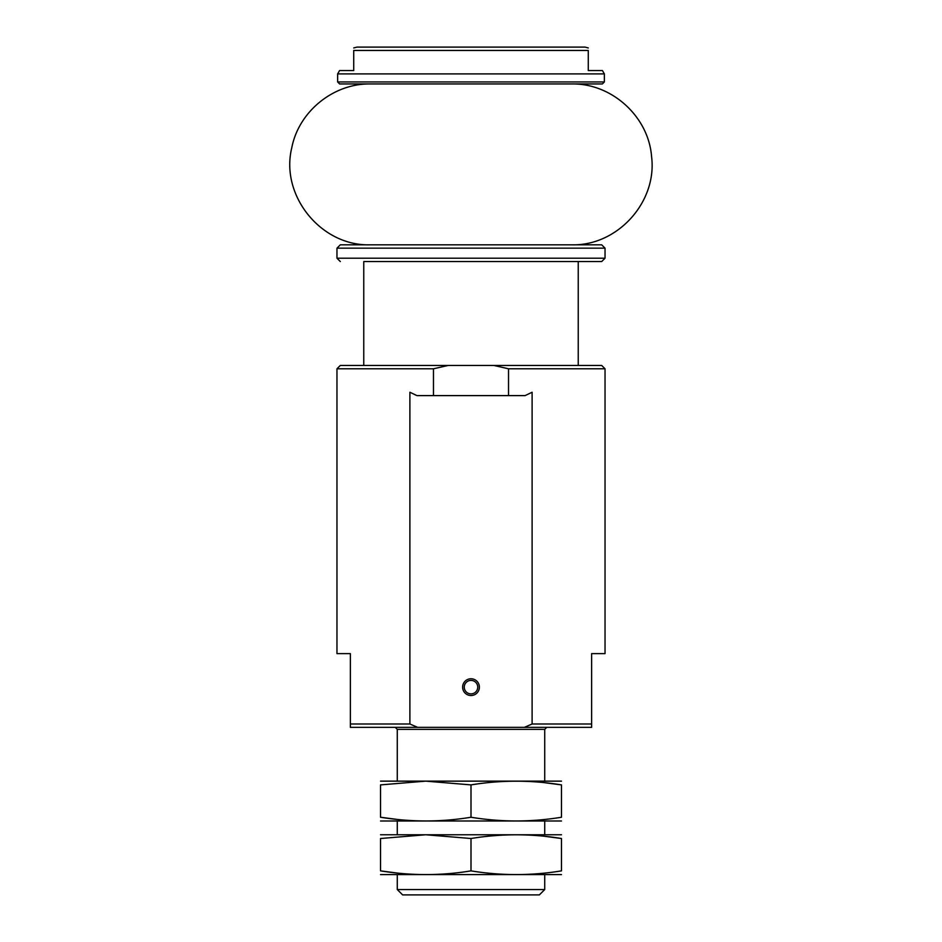 <?xml version="1.0" encoding="UTF-8"?>
<svg xmlns="http://www.w3.org/2000/svg" width="942" height="942" viewBox="0 0 942 942"><rect width="100%" height="100%" fill="white"/><g stroke="black" fill="none" stroke-linecap="round" stroke-linejoin="round"><path stroke-width="1.41" d="M353.721 70.556L353.721 50.456L353.721 70.556L339.567 70.556L337.636 73.912L604.364 73.912L602.433 70.556L588.279 70.556L588.279 50.456L588.279 70.556M353.721 47.948L356.983 47.1L585.017 47.1L356.983 47.1M353.721 50.456C353.721 46.876 353.721 46.876 353.721 50.456L588.279 50.456C588.279 46.876 588.279 46.876 588.279 50.456M524.364 727.354L532.112 723.998L591.635 723.998L591.635 727.354L350.365 727.354L350.365 723.998L409.888 723.998L417.636 727.354M532.112 723.998L532.112 392.249L525.083 395.605L508.527 395.605L508.527 368.793L605.035 368.793L605.035 653.63L591.635 653.63L591.635 723.998M350.365 723.998L350.365 653.63L336.965 653.63L336.965 368.793L433.473 368.793L433.473 395.605L416.917 395.605L409.888 392.249L409.888 723.998M508.527 368.793L493.832 365.449L601.691 365.449L605.035 368.793M336.965 368.793L340.309 365.449L448.168 365.449L433.473 368.793M493.832 365.449L448.168 365.449M337.636 73.912L337.636 81.954L339.638 83.956L602.362 83.956L604.364 81.954L604.364 73.912M544.723 889.542L397.277 889.542L402.634 894.9L539.366 894.9L544.723 889.542L544.723 874.788M397.277 889.542L397.277 874.788M397.277 834.577L397.277 821.177M397.277 780.965L397.277 729.367L544.723 729.367L546.737 727.354M395.263 727.354L397.277 729.367M462.628 687.142A8.372 8.372 0 0 0 475.192 694.395A8.372 8.372 0 0 0 475.192 679.889A8.372 8.372 0 0 0 462.628 687.142M508.527 395.605L433.473 395.605M464.253 687.142A6.747 6.747 0 0 0 474.368 692.982A6.747 6.747 0 0 0 474.368 681.302A6.747 6.747 0 0 0 464.253 687.142M471 244.814L601.691 244.814L605.035 248.158L336.965 248.158L340.309 244.814L471 244.814M363.765 365.449L363.765 261.558L601.691 261.558L578.235 261.558L578.235 365.449M363.765 261.558L471 261.558M370.465 244.814C321.21 246.486 279.962 195.595 291.785 147.741C298.779 111.45 333.515 83.285 370.465 83.956L534.667 83.956M561.479 781.142L380.521 781.142M561.479 784.898L561.479 817.244C561.479 822.189 561.479 822.189 561.479 817.244C531.323 822.189 501.156 822.189 471 817.244C441.221 822.178 411.065 822.178 380.521 817.244L380.521 784.898C380.521 779.964 380.521 779.964 380.521 784.898C380.521 779.964 380.521 779.964 380.521 784.898L425.76 781.142L471 784.898C501.156 779.964 531.323 779.964 561.479 784.898C561.479 779.964 561.479 779.964 561.479 784.898L544.723 782.708M561.479 821L380.521 821M380.521 817.244C380.521 822.189 380.521 822.189 380.521 817.244C380.521 822.189 380.521 822.189 380.521 817.244L397.277 819.434M471 817.244L471 784.898M561.479 834.765L380.521 834.765M561.479 838.51L561.479 870.867C561.479 875.801 561.479 875.801 561.479 870.867C531.323 875.801 501.156 875.801 471 870.867C441.221 875.801 411.065 875.801 380.521 870.867L380.521 838.51C380.521 833.576 380.521 833.576 380.521 838.51C380.521 833.576 380.521 833.576 380.521 838.51L425.76 834.765L471 838.51C501.156 833.576 531.323 833.576 561.479 838.51C561.479 833.576 561.479 833.576 561.479 838.51L544.723 836.319M561.479 874.612L380.521 874.612M380.521 870.867C380.521 875.801 380.521 875.801 380.521 870.867C380.521 875.801 380.521 875.801 380.521 870.867L397.277 873.057M471 870.867L471 838.51M337.636 81.954L604.364 81.954M336.965 248.158L336.965 258.214L605.035 258.214L605.035 248.158M588.279 47.948L585.017 47.1M544.723 834.577L544.723 821.177M544.723 780.965L544.723 729.367M605.035 258.214L601.691 261.558M336.965 258.214L340.309 261.558M571.535 244.814C617.41 246.18 657.422 202.035 651.57 156.502C648.52 116.502 611.652 83.073 571.535 83.956"/></g></svg>
